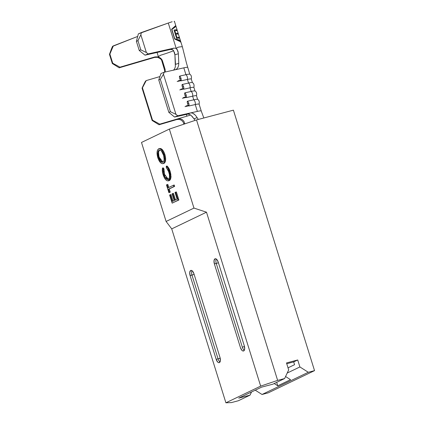 <?xml version="1.0" encoding="UTF-8"?>
<svg xmlns="http://www.w3.org/2000/svg" width="424" height="424" viewBox="0 0 424 424"><rect width="100%" height="100%" fill="white"/><g stroke="black" fill="none" stroke-linecap="round" stroke-linejoin="round"><path stroke-width="0.64" d="M180.354 80.178L179.4 77.232L179.781 78.599L180.974 78.233A3.97 2.841 -102.6 0 0 179.643 76.092L179.389 76.384M182.961 88.552L182.007 85.606L182.394 86.978L183.581 86.607A3.97 2.841 -102.6 0 0 182.251 84.471L181.997 84.758M185.569 96.926L184.615 93.985L185.002 95.352L186.189 94.981A3.97 2.841 -102.6 0 0 184.864 92.845L184.604 93.132M188.182 105.306L187.222 102.359L187.609 103.726L188.797 103.361A3.97 2.841 -102.6 0 0 187.472 101.219L187.217 101.506M154.983 56.901L119.981 67.178L119.192 67.808L154.675 57.388L154.983 56.901L119.981 67.178L112.726 63.213L109.88 54.081L113.325 45.882L137.694 36.416L112.503 46.401L109.466 54.336L109.88 54.081L112.726 63.213L112.334 63.531L109.466 54.336L112.334 63.531L119.192 67.808L154.675 57.388L157.611 57.304L154.675 57.388L154.983 56.901L158.057 56.848L154.983 56.901M173.988 48.119L148.13 53.922L145.008 55.168L170.517 49.444L173.988 48.119L148.13 53.922L146.359 52.486L140.847 34.789L141.446 32.51L168.286 23.029L176.188 48.389L178.096 47.228A22.292 1.781 -17.3 0 1 181.61 46.757A22.292 1.781 -17.3 0 1 182.415 46.969A22.292 1.781 -17.3 0 1 182.421 46.99A22.292 1.781 162.7 0 0 182.421 46.979A22.292 1.781 162.7 0 0 181.61 46.757A22.292 1.781 162.7 0 0 178.096 47.228L176.236 48.41L177.948 51.214L178.334 53.217L177.221 49.566L176.236 48.41L173.988 48.119L176.188 48.389L168.286 23.029L138.357 33.872L136.401 41.351L137.948 40.672L140.847 34.789L146.359 52.486L140.81 49.862L137.948 40.672L140.81 49.862L139.247 50.488L136.401 41.351L139.247 50.488L145.008 55.168L170.517 49.444L172.822 49.762L170.517 49.444L173.988 48.119M157.67 57.32L160.558 58.798L161.565 60.033L164.565 70.114L165.106 69.361L165.259 71.995L165.106 69.361L162.445 60.807L165.106 69.361L164.565 70.114L162.191 61.475L161.327 59.667L159.864 58.247L157.982 57.388M172.16 21.725L168.286 23.029L172.16 21.725M175.759 25.588L174.402 21.232L174.11 21.513M180.714 41.859L174.662 39.019L171.619 29.245L175.658 25.626L175.244 27.025L171.874 29.431L174.773 38.759L179.357 40.02L180.815 42.336M173.654 50.705A17.601 1.405 -17.3 0 1 166.77 53.244A17.601 1.405 -17.3 0 1 160.701 55.205L158.364 56.572L157.087 52.459L158.364 56.572L158.057 56.848L160.818 58.274L162.445 60.807L162.191 61.475L162.445 60.807L161.809 59.44M166.77 53.244A17.601 1.405 -17.3 0 1 160.701 55.205L158.057 56.848L160.818 58.274M174.677 68.709L175.377 66.61M175.361 66.701L174.916 54.823L173.607 50.631M175.51 64.369L178.774 63.298L178.372 53.71L174.916 54.823L175.51 64.369L178.774 63.298L178.372 53.71L174.916 54.823L174.571 52.767L172.822 49.762M178.774 63.298L178.605 65.508L177.91 67.49L176.76 68.98L175.313 69.748L183.809 67.845A13.494 1.076 -17.3 0 1 187.668 67.432A13.494 1.076 162.7 0 0 183.809 67.845L185.94 74.688A13.494 1.076 -17.3 0 1 189.798 74.269A13.494 1.076 162.7 0 0 185.94 74.688L183.809 67.845L164.157 72.239L161.019 73.49L158.756 79.966L161.019 73.49L164.157 72.239L163.463 74.232L160.325 79.341L158.756 79.966L168.842 112.355L158.756 79.966L160.325 79.341L170.416 111.729L160.325 79.341L163.463 74.232L175.96 114.353L163.463 74.232L164.157 72.239L175.313 69.748L176.76 68.98L177.91 67.49L178.605 65.508L178.774 63.298M164.57 70.135L164.724 72.17M159.949 76.553L146.216 80.592L145.453 81.217L144.293 83.427L145.453 81.217L146.216 80.592L142.438 87.8L152.523 120.183L159.784 124.142L159.016 124.767L176.734 119.557L177.55 118.916L179.893 118.736L182.108 119.51L183.804 121.116L184.684 123.257L183.921 124.168L183.041 121.831L181.329 120.167L179.108 119.377L176.744 119.552L159.016 124.767L152.142 120.496L142.056 88.113L144.293 83.427L142.056 88.113L152.142 120.496L152.523 120.183L142.438 87.8L142.056 88.113L146.216 80.592L159.949 76.553M184.8 123.872L184.684 123.257L184.8 123.872M203.822 117.983L201.23 110.982A13.494 1.076 -17.3 0 1 201.236 110.993L199.1 104.145A13.494 1.076 162.7 0 0 195.247 104.558L197.377 111.401A13.494 1.076 -17.3 0 1 201.23 110.982A13.494 1.076 162.7 0 0 197.377 111.401L190.562 112.922L192.316 113.033L194.855 114.697M191.023 115.291L189.184 114.268L187.461 114.162L190.556 112.922L177.72 115.789L174.582 117.04L187.45 114.167L174.582 117.04L168.842 112.355L170.416 111.729L175.96 114.353L177.72 115.789L190.556 112.922L192.316 113.033L194.123 114.045L195.782 115.715L198.31 119.441L197.133 117.655L193.98 118.8L192.024 116.213M195.056 120.411L193.98 118.8L195.056 120.411M195.782 115.715L197.133 117.655L193.98 118.8L190.964 115.243M190.63 114.999A8.798 0.7 -17.3 0 1 186.915 116.165L159.784 124.142L186.915 116.165L186.369 114.406L186.915 116.165A8.798 0.7 -17.3 0 0 190.63 114.999M182.007 85.606L182.251 84.471L188.548 83.062A13.494 1.076 -17.3 0 1 192.406 82.648A13.494 1.076 162.7 0 0 188.548 83.062L187.419 79.431L188.548 83.062A3.97 2.841 77.4 0 1 190.026 87.81L191.16 91.436A13.494 1.076 -17.3 0 1 195.013 91.022A13.494 1.076 162.7 0 0 191.16 91.436L190.026 87.81L183.73 89.215L190.026 87.81A13.494 1.076 -17.3 0 1 193.832 87.54M192.406 82.648L191.277 79.018A13.494 1.076 162.7 0 0 187.419 79.431L181.122 80.841L187.419 79.431A13.494 1.076 -17.3 0 1 191.224 79.166M195.013 91.022L193.885 87.392A13.494 1.076 162.7 0 0 190.026 87.81A3.97 2.841 -102.6 0 0 188.548 83.062L182.251 84.471A3.97 2.841 77.4 0 1 183.581 86.607A3.97 2.841 77.4 0 1 183.73 89.215A3.97 2.841 -102.6 0 0 183.581 86.607L182.394 86.978L182.855 88.33L183.73 89.215M187.222 102.359L187.472 101.219L193.768 99.815A13.494 1.076 -17.3 0 1 197.626 99.396A13.494 1.076 162.7 0 0 193.768 99.815L192.639 96.184L193.768 99.815A3.97 2.841 77.4 0 1 195.247 104.558L188.95 105.968L195.247 104.558A13.494 1.076 -17.3 0 1 199.052 104.293M197.626 99.396L196.492 95.766A13.494 1.076 162.7 0 0 192.639 96.184L186.337 97.589L192.639 96.184A13.494 1.076 -17.3 0 1 196.439 95.919M177.163 81.519L180.757 80.714L177.163 81.519M179.771 89.893L183.364 89.093L179.771 89.893M182.378 98.267L185.972 97.467L182.378 98.267M184.991 106.647L188.579 105.841L184.991 106.647M187.461 114.162L190.556 112.922L197.377 111.401L195.247 104.558A3.97 2.841 -102.6 0 0 193.768 99.815L187.472 101.219A3.97 2.841 77.4 0 1 188.797 103.361A3.97 2.841 77.4 0 1 188.95 105.968A3.97 2.841 -102.6 0 0 188.797 103.361L187.609 103.726L188.076 105.083L188.95 105.968M184.615 93.985L184.864 92.845L191.16 91.436A3.97 2.841 77.4 0 1 192.639 96.184A3.97 2.841 -102.6 0 0 191.16 91.436L184.864 92.845A3.97 2.841 77.4 0 1 186.189 94.981A3.97 2.841 77.4 0 1 186.337 97.589A3.97 2.841 -102.6 0 0 186.189 94.981L185.002 95.352L185.468 96.709L186.337 97.589M179.4 77.232L179.643 76.092L185.94 74.688A3.97 2.841 77.4 0 1 187.419 79.431A3.97 2.841 -102.6 0 0 185.94 74.688L179.643 76.092A3.97 2.841 77.4 0 1 180.974 78.233A3.97 2.841 77.4 0 1 181.122 80.841A3.97 2.841 -102.6 0 0 180.974 78.233L179.781 78.599L180.248 79.956L181.122 80.841M185.982 105.942L188.251 105.438L185.982 105.942M183.375 97.568L185.643 97.064L183.375 97.568M180.767 89.194L183.036 88.685L180.767 89.194M178.16 80.82L180.428 80.311L178.16 80.82M176.744 119.552L177.55 118.916L179.893 118.736L182.108 119.51L183.804 121.116L184.684 123.257L183.894 124.009L183.041 121.831M173.527 70.236L174.688 68.688M175.679 69.637L175.313 69.748M146.359 52.486L140.81 49.862L139.247 50.488L145.008 55.168L148.13 53.922L146.359 52.486M140.847 34.789L137.948 40.672L136.401 41.351L138.357 33.872L141.446 32.51L140.847 34.789M109.88 54.081L109.466 54.336L111.454 48.898L112.503 46.401L113.325 45.882L109.88 54.081M119.981 67.178L112.726 63.213L112.334 63.531L119.192 67.808L119.981 67.178M175.96 114.353L177.72 115.789L174.582 117.04L168.842 112.355L170.416 111.729L175.96 114.353M159.784 124.142L159.016 124.767L152.142 120.496L152.523 120.183L159.784 124.142M171.619 29.245L174.662 39.019M171.699 29.489L175.467 26.299M179.05 40.163L174.646 38.849M177.131 29.998L175.849 25.875L171.874 29.431L174.773 38.759L180.725 41.541L177.396 30.857A22.292 1.781 162.7 0 0 177.274 30.735L177.004 29.876A22.292 1.781 -17.3 0 1 177.131 29.998A22.292 1.781 -17.3 0 1 177.094 30.168M176.644 38.409L174.036 30.03A22.292 1.781 -17.3 0 1 176.511 29.786L176.782 30.645A22.292 1.781 162.7 0 0 174.842 30.804L175.642 33.385A22.292 1.781 -17.3 0 1 177.582 33.22L177.852 34.079A22.292 1.781 162.7 0 0 175.912 34.243L176.914 37.466A22.292 1.781 -17.3 0 1 178.854 37.301L179.119 38.16A22.292 1.781 162.7 0 0 176.644 38.409A22.292 1.781 162.7 0 1 179.119 38.16L178.854 37.301A22.292 1.781 162.7 0 0 176.914 37.466L175.912 34.243L176.665 37.55A22 1.754 -17.3 0 1 178.584 37.392L178.854 37.301L178.584 37.392L178.822 38.16L178.584 37.392A22 1.754 162.7 0 0 176.665 37.55L175.912 34.243A22.292 1.781 162.7 0 1 177.852 34.079L177.582 33.22A22.292 1.781 162.7 0 0 175.642 33.385L174.842 30.804L175.398 33.47A22 1.754 -17.3 0 1 177.312 33.311L177.582 33.22L177.312 33.311L177.55 34.079L177.312 33.311A22 1.754 162.7 0 0 175.398 33.47L174.842 30.804A22.292 1.781 162.7 0 1 176.782 30.645L176.511 29.786L176.241 29.876L176.479 30.645L176.241 29.876L176.511 29.786A22.292 1.781 162.7 0 0 174.036 30.03L176.644 38.409M177.004 29.876L177.274 30.735A22.292 1.781 162.7 0 1 177.402 30.92L179.744 38.436M174.052 30.078A22 1.754 -17.3 0 1 176.241 29.876A22 1.754 162.7 0 0 174.052 30.078M238.701 398.136L261.576 387.154L272.918 384.155L284.615 378.547L288.675 369.919L286.502 362.939L297.717 359.971L299.895 366.951L308.301 372.283L314.534 370.634L233.401 110.16L196.508 119.918L277.635 380.392L284.615 378.547L277.635 380.392L260.665 386.116L225.902 402.8L171.725 228.875L206.493 212.191L260.665 386.116L225.902 402.8L231.366 402.593L238.346 400.749L250.043 395.136L238.701 398.136L261.576 387.154L272.918 384.155L284.615 378.547L288.675 369.919L286.502 362.939L297.717 359.971L299.895 366.951L287.207 373.041L299.895 366.951L308.301 372.283L262.032 394.484L268.265 392.836L314.534 370.634L308.301 372.283L262.032 394.484L255.259 390.191L262.032 394.484L268.265 392.836L314.534 370.634L233.401 110.16L196.508 119.918L169.356 129.082L141.494 142.453L166.102 221.461L193.964 208.089L169.356 129.082L141.494 142.453L166.102 221.461L193.964 208.089L206.493 212.191L171.725 228.875L166.102 221.461L171.725 228.875L225.902 402.8L231.366 402.593L238.346 400.749L250.043 395.136L251.527 391.977L250.043 395.136L238.701 398.136M163.304 163.569C161.173 164.03 159.355 162.101 157.845 157.792C156.557 153.271 156.832 150.271 158.666 148.782C160.802 148.347 162.625 150.303 164.125 154.643L164.872 154.447L164.125 154.643C165.376 159.101 165.106 162.079 163.304 163.569L164.051 163.373L163.304 163.569L164.369 162.387L164.862 160.214L164.772 157.5L164.125 154.643L163.049 151.988L161.639 149.921L160.092 148.75L158.995 148.66L157.58 149.958L157.076 152.152L157.177 154.898L158.073 158.486L158.926 160.426L160.95 163.06L162.62 163.738L164.051 163.373C165.853 161.878 166.129 158.905 164.872 154.447L165.524 157.304L165.609 160.018L165.116 162.191L163.722 163.494M164.872 154.447C163.373 150.107 161.549 148.151 159.413 148.586L160.839 148.548L162.927 150.382M163.797 151.787L164.639 153.748M178.886 200.011L172.133 203.096L172.881 202.895L172.133 203.096L169.616 195.019L170.231 194.722L172.329 201.453L174.174 200.563L172.08 193.837L172.695 193.54L174.794 200.271L177.105 199.158L175.006 192.432L175.621 192.136L178.138 200.213L178.886 200.011L176.373 191.94L178.886 200.011M170.978 194.526L173.034 201.114L170.978 194.526L170.231 194.722L170.978 194.526M173.442 193.344L175.499 199.932L173.442 193.344L172.695 193.54L173.442 193.344M169.245 188.956L170.241 192.152L168.879 192.644L166.468 184.906L167.083 184.615L168.079 187.811L173.469 185.224L173.888 186.571L168.498 189.157L169.494 192.353L170.241 192.152L169.245 188.956L168.498 189.157L174.635 186.369L169.245 188.956M167.83 184.413L168.784 187.472L167.83 184.413L167.083 184.615L167.83 184.413M174.216 185.023L174.635 186.369L173.888 186.571L174.635 186.369L174.216 185.023L173.469 185.224L174.216 185.023M171.015 175.801L170.93 177.778L170.183 177.974L168.254 180.9L169.34 180.576L168.593 180.778C166.431 181.186 164.607 179.177 163.129 174.752C162.339 172.282 162.127 170.051 162.482 168.047L163.229 167.846L163.94 168.789L163.855 169.393M163.881 171.391L163.94 171.831M164.295 173.575L164.692 174.874M164.899 175.414L165.09 175.875M165.917 177.418L167.242 178.917L168.402 179.352M168.317 167.459L170.183 171.503C169.425 169.033 168.376 167.21 167.029 166.023L167.973 166.998M168.323 179.352L164.507 174.301L163.94 168.789L163.229 167.846L162.482 168.047L162.434 171.725L162.906 174.004L164.194 177.444L165.599 179.58L167.151 180.799L169.34 180.576L170.93 177.778L170.183 171.503L170.92 174.757M167.957 179.506L167.04 179.426L165.773 178.435L163.945 175.075L163.139 171.619L163.192 168.991L162.482 168.047L163.192 168.991L163.94 168.789L163.192 168.991L163.754 174.502L164.507 174.301L163.754 174.502C164.973 178.101 166.457 179.739 168.211 179.41C169.701 178.165 169.902 175.684 168.81 171.974L166.272 167.512L166.282 166.224L167.029 166.023L166.282 166.224C167.628 167.406 168.678 169.234 169.436 171.699L170.183 171.503L169.436 171.699L170.183 177.974L170.93 177.778L170.353 179.591L169.627 180.412M169.34 180.576L169.006 180.698M220.014 357.49L193.927 273.734L192.443 271.042L191.542 270.433L190.705 270.47L189.735 272.346L190.095 275.574L216.182 359.329L217.666 362.022L218.567 362.631L219.404 362.594L220.374 360.718L220.014 357.49A4.399 2.099 75.2 0 1 219.224 362.663A4.399 2.099 75.2 0 1 216.182 359.329L190.095 275.574L191.966 275.081L218.047 358.837L216.182 359.329L218.047 358.837L191.966 275.081L194.134 274.386L190.095 275.574A4.399 2.099 75.2 0 1 190.885 270.401A4.399 2.099 75.2 0 1 193.927 273.734L220.014 357.49M244.298 345.836L218.212 262.085L216.728 259.393L215.821 258.783L214.989 258.815L214.019 260.691L214.38 263.924L240.466 347.675L241.95 350.367L242.851 350.977L243.683 350.945L244.659 349.069L244.298 345.836A4.399 2.099 75.2 0 1 243.508 351.008A4.399 2.099 75.2 0 1 240.466 347.675L214.38 263.924L218.418 262.737L216.245 263.426L242.332 347.182L216.245 263.426L214.38 263.924A4.399 2.099 75.2 0 1 215.169 258.751A4.399 2.099 75.2 0 1 218.212 262.085L244.298 345.836M286.751 363.739L293.694 361.905L294.563 364.693L288.023 367.831L294.563 364.693L293.694 361.905L297.717 359.971L293.694 361.905L286.751 363.739M290.546 379.676L277.768 385.808L276.686 382.347L277.768 385.808L290.546 379.676L285.569 376.517L290.546 379.676M274.196 383.545L277.768 385.808L274.196 383.545M206.493 212.191L260.665 386.116L277.635 380.392L196.508 119.918L169.356 129.082L193.964 208.089L206.493 212.191M220.194 358.153L218.047 358.837A4.399 2.099 -104.8 0 0 220.03 361.937A4.399 2.099 75.2 0 1 218.047 358.837L220.194 358.153M244.478 346.498L242.332 347.182A4.399 2.099 -104.8 0 0 244.314 350.282A4.399 2.099 75.2 0 1 242.332 347.182L244.478 346.498M191.95 270.634A4.399 2.099 -104.8 0 0 191.966 275.081A4.399 2.099 75.2 0 1 191.95 270.634M216.229 258.979A4.399 2.099 -104.8 0 0 216.245 263.426A4.399 2.099 75.2 0 1 216.229 258.979M176.373 191.94L175.621 192.136L176.373 191.94M172.133 203.096L169.616 195.019L170.231 194.722L172.329 201.453L174.174 200.563L172.08 193.837L172.695 193.54L174.794 200.271L177.105 199.158L175.006 192.432L175.621 192.136L178.138 200.213L172.133 203.096M169.627 192.448L168.879 192.644L169.627 192.448M169.494 192.353L168.879 192.644L166.468 184.906L167.083 184.615L168.079 187.811L173.469 185.224L173.888 186.571L168.498 189.157L169.494 192.353M168.593 180.778L169.605 179.792L170.183 177.974L169.717 172.669L168.079 168.482L166.282 166.224L166.272 167.512L168.323 170.618L169.372 174.344L169.489 176.612L169.097 178.435L168.211 179.41M162.991 162.164L159.186 157.23L158.438 157.431C159.662 160.961 161.147 162.562 162.885 162.228L161.539 162.164L160.463 161.284L158.438 157.431L157.823 152.873L158.216 151.092L159.355 150.032L160.251 150.112L161.512 151.082L163.691 155.56L164.13 159.498L163.744 161.268L162.885 162.228C164.327 161.009 164.544 158.597 163.521 154.993C162.312 151.416 160.834 149.794 159.085 150.128C157.627 151.352 157.415 153.79 158.438 157.431L159.186 157.23C158.163 153.589 158.375 151.156 159.832 149.932L158.883 151.082M158.666 148.782L159.753 148.458M159.594 149.995L159.085 150.128L159.594 149.995M158.576 152.582L158.878 156.085M159.016 156.642L159.832 158.905M160.065 159.371L160.707 160.442M161.205 161.078L162.021 161.809M162.514 162.069L163.155 162.159M182.415 46.969L180.815 41.828M182.421 46.985L186.465 63.086L189.798 74.269M199.095 104.219C199.582 101.781 199.079 100.154 197.579 99.338M196.487 95.84C196.975 93.407 196.466 91.78 194.966 90.964M193.879 87.466C194.367 85.033 193.858 83.406 192.358 82.59M191.272 79.092C191.759 76.654 191.251 75.032 189.751 74.211"/></g></svg>
